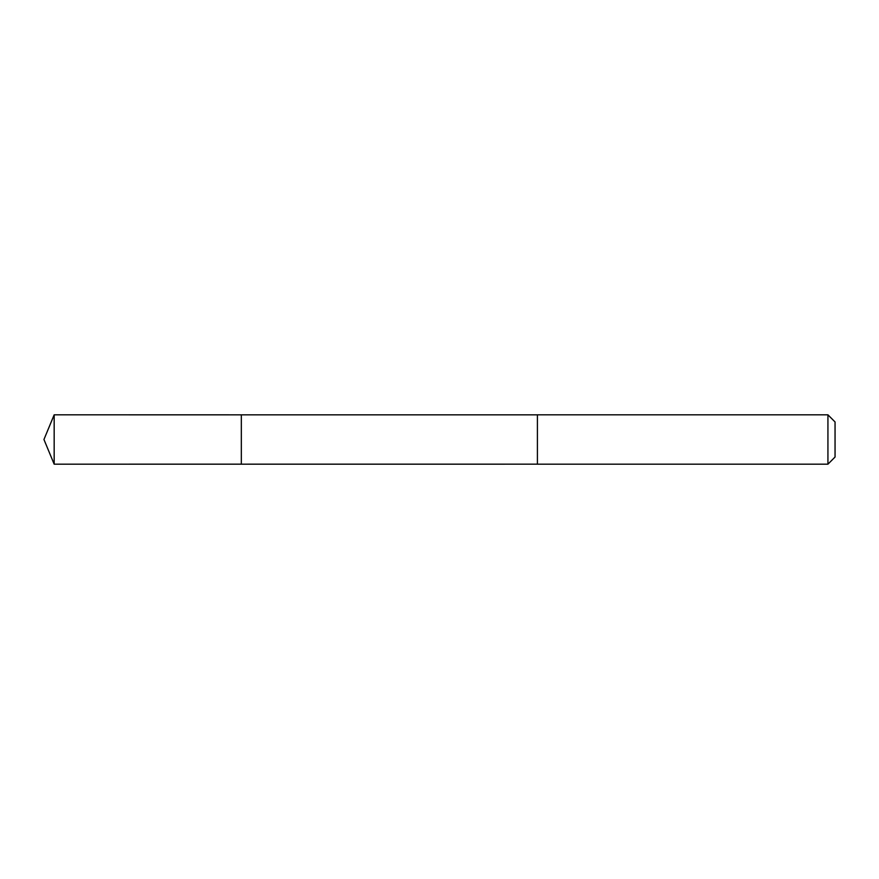 <?xml version="1.0" encoding="UTF-8"?>
<svg xmlns="http://www.w3.org/2000/svg" width="879" height="879" viewBox="0 0 879 879"><rect width="100%" height="100%" fill="white"/><g stroke="black" fill="none" stroke-linecap="round" stroke-linejoin="round"><path stroke-width="0.66" stroke-dasharray="4.39 3.3" d="M241.329 418.184L241.329 464.167L241.329 418.184M54.168 464.178L54.168 414.822M537.41 418.195L537.41 464.178L537.41 418.195M827.93 464.178L827.93 414.822M835.05 457.047L835.05 421.953"/><path stroke-width="1.32" d="M241.329 464.167L241.329 414.833L54.168 414.822L54.168 464.178L241.329 464.167L241.329 414.833L537.41 414.833L537.41 464.167L54.168 464.178L43.95 439.5L54.168 464.178M537.41 460.816L537.41 464.178L827.93 464.178L827.93 414.822L537.41 414.822L537.41 460.816M827.93 414.822L835.05 421.953L835.05 457.047L827.93 464.178M43.95 439.5L54.168 414.822"/></g></svg>
